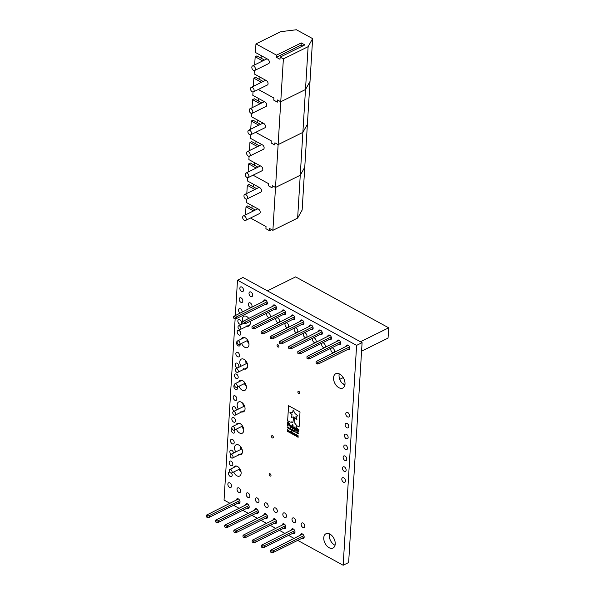 <?xml version="1.0" encoding="UTF-8"?>
<svg xmlns="http://www.w3.org/2000/svg" width="595" height="595" viewBox="0 0 595 595"><rect width="100%" height="100%" fill="white"/><g stroke="black" fill="none" stroke-linecap="round" stroke-linejoin="round"><path stroke-width="0.89" d="M237.093 341.894A2.008 1.272 -116.3 0 0 237.851 343.932A2.008 1.272 -116.3 0 0 239.421 344.483A2.008 1.272 -116.3 0 0 239.978 343.471A2.008 1.272 -116.3 0 0 239.212 341.441A2.008 1.272 -116.3 0 0 237.643 340.883A2.008 1.272 -116.3 0 0 237.093 341.894M238.007 326.893A2.008 1.272 -116.3 0 0 238.766 328.931A2.008 1.272 -116.3 0 0 240.343 329.489A2.008 1.272 -116.3 0 0 240.893 328.477A2.008 1.272 -116.3 0 0 240.135 326.439A2.008 1.272 -116.3 0 0 238.558 325.882A2.008 1.272 -116.3 0 0 238.007 326.893M248.576 318.213L248.018 317.909M234.467 384.749A2.008 1.272 -116.3 0 0 235.233 386.787A2.008 1.272 -116.3 0 0 236.803 387.338A2.008 1.272 -116.3 0 0 237.353 386.326A2.008 1.272 -116.3 0 0 236.594 384.296A2.008 1.272 -116.3 0 0 235.025 383.738A2.008 1.272 -116.3 0 0 234.467 384.749M235.389 369.748A2.008 1.272 -116.3 0 0 236.148 371.786A2.008 1.272 -116.3 0 0 237.717 372.344A2.008 1.272 -116.3 0 0 238.275 371.332A2.008 1.272 -116.3 0 0 237.509 369.294A2.008 1.272 -116.3 0 0 235.94 368.736A2.008 1.272 -116.3 0 0 235.389 369.748M246.129 362.891L246.91 363.322M245.988 361.083L245.4 360.763M231.849 427.604A2.008 1.272 -116.3 0 0 232.608 429.635A2.008 1.272 -116.3 0 0 234.177 430.192A2.008 1.272 -116.3 0 0 234.735 429.181A2.008 1.272 -116.3 0 0 233.969 427.143A2.008 1.272 -116.3 0 0 232.4 426.593A2.008 1.272 -116.3 0 0 231.849 427.604M232.764 412.603A2.008 1.272 -116.3 0 0 233.53 414.641A2.008 1.272 -116.3 0 0 235.099 415.191A2.008 1.272 -116.3 0 0 235.65 414.18A2.008 1.272 -116.3 0 0 234.891 412.149A2.008 1.272 -116.3 0 0 233.322 411.591A2.008 1.272 -116.3 0 0 232.764 412.603M243.511 405.745L244.292 406.169M243.362 403.938L242.775 403.611M229.224 470.459A2.008 1.272 -116.3 0 0 229.99 472.49A2.008 1.272 -116.3 0 0 231.559 473.047A2.008 1.272 -116.3 0 0 232.109 472.036A2.008 1.272 -116.3 0 0 231.351 469.998A2.008 1.272 -116.3 0 0 229.782 469.448A2.008 1.272 -116.3 0 0 229.224 470.459M230.146 455.458A2.008 1.272 -116.3 0 0 230.905 457.495A2.008 1.272 -116.3 0 0 232.474 458.046A2.008 1.272 -116.3 0 0 233.032 457.034A2.008 1.272 -116.3 0 0 232.266 455.004A2.008 1.272 -116.3 0 0 230.696 454.446A2.008 1.272 -116.3 0 0 230.146 455.458M240.886 448.6L241.674 449.024M240.744 446.793L240.157 446.466M255.434 69.191A2.514 1.592 -116.3 0 0 254.482 66.647A2.514 1.592 -116.3 0 0 252.518 65.956A2.514 1.592 -116.3 0 0 251.826 67.22A2.514 1.592 -116.3 0 0 252.778 69.764A2.514 1.592 -116.3 0 0 254.742 70.455A2.514 1.592 -116.3 0 0 255.434 69.191M254.742 70.455L268.68 63.576A2.514 1.592 -116.3 0 0 269.371 62.311A2.514 1.592 -116.3 0 0 267.698 59.18L255.434 52.472L255.962 43.896L276.519 55.149L301.263 42.929L304.871 44.908L280.126 57.127L283.376 58.898L280.751 101.752L305.495 89.533L310.01 81.485L302.141 210.05L297.634 218.097L272.889 230.317L269.647 228.539L269.513 230.682L265.906 228.711L266.039 226.569L250.45 218.038M254.125 90.619A2.514 1.592 -116.3 0 0 253.172 88.075A2.514 1.592 -116.3 0 0 251.209 87.383A2.514 1.592 -116.3 0 0 250.517 88.648A2.514 1.592 -116.3 0 0 251.469 91.191A2.514 1.592 -116.3 0 0 253.433 91.883A2.514 1.592 -116.3 0 0 254.125 90.619M253.433 91.883L267.371 85.003A2.514 1.592 -116.3 0 0 268.062 83.739A2.514 1.592 -116.3 0 0 266.389 80.608L254.125 73.899L254.333 70.567M280.126 57.127L280 59.269L276.392 57.291L276.519 55.149M261.257 55.655L261.101 58.184L256.914 55.893L255.173 56.756L262.752 60.906M255.173 56.756L254.675 64.892M259.948 77.082L259.792 79.611L255.605 77.32L253.864 78.183L261.443 82.326M253.864 78.183L253.366 86.32M258.312 89.473L273.901 98.004L273.767 100.146L273.901 98.004L258.312 89.473M283.376 58.898L308.113 46.685L305.495 89.533L280.751 101.752L277.508 99.975L277.374 102.124L273.767 100.146L277.374 102.124L277.508 99.975L280.751 101.752L278.133 144.607L302.87 132.388L307.384 124.34L302.87 132.388L300.252 175.242L304.766 167.195L300.252 175.242L297.634 218.097M308.113 46.685L312.628 38.63L296.399 29.75L280.699 31.684L255.962 43.896M312.628 38.63L310.01 81.485L305.495 89.533L302.87 132.388L278.133 144.607L272.889 230.317M259.792 79.611L263.183 81.47M261.101 58.184L264.492 60.043M276.392 57.291L301.13 45.071L301.263 42.929M301.13 45.071L302.743 45.956M252.816 112.046A2.514 1.592 -116.3 0 0 251.863 109.502A2.514 1.592 -116.3 0 0 249.9 108.811A2.514 1.592 -116.3 0 0 249.208 110.075A2.514 1.592 -116.3 0 0 250.16 112.619A2.514 1.592 -116.3 0 0 252.124 113.31A2.514 1.592 -116.3 0 0 252.816 112.046M252.124 113.31L266.062 106.431A2.514 1.592 -116.3 0 0 266.753 105.166A2.514 1.592 -116.3 0 0 265.08 102.035L252.816 95.326L253.016 91.994M251.499 133.473A2.514 1.592 -116.3 0 0 250.554 130.93A2.514 1.592 -116.3 0 0 248.584 130.238A2.514 1.592 -116.3 0 0 247.899 131.502A2.514 1.592 -116.3 0 0 248.844 134.046A2.514 1.592 -116.3 0 0 250.807 134.738A2.514 1.592 -116.3 0 0 251.499 133.473M250.807 134.738L264.753 127.858A2.514 1.592 -116.3 0 0 265.444 126.594A2.514 1.592 -116.3 0 0 263.771 123.463L251.507 116.754L251.707 113.422M258.632 98.51L258.483 101.038L254.296 98.748L252.555 99.61L260.134 103.753M252.555 99.61L252.057 107.747M257.323 119.937L257.166 122.466L252.987 120.175L251.239 121.038L258.818 125.181M251.239 121.038L250.748 129.174M255.694 132.328L271.275 140.859L271.149 143.001L271.275 140.859L255.694 132.328M274.756 144.972L271.149 143.001L274.756 144.972L274.883 142.83L278.133 144.607L274.883 142.83L274.756 144.972M257.166 122.466L260.565 124.325M258.483 101.038L261.874 102.898M247.572 197.756A2.514 1.592 -116.3 0 0 246.62 195.212A2.514 1.592 -116.3 0 0 244.657 194.52A2.514 1.592 -116.3 0 0 243.965 195.785A2.514 1.592 -116.3 0 0 244.917 198.328A2.514 1.592 -116.3 0 0 246.88 199.02A2.514 1.592 -116.3 0 0 247.572 197.756M246.88 199.02L260.818 192.14A2.514 1.592 -116.3 0 0 261.51 190.876A2.514 1.592 -116.3 0 0 259.837 187.745L247.572 181.029L247.78 177.697M246.263 219.183A2.514 1.592 -116.3 0 0 245.311 216.639A2.514 1.592 -116.3 0 0 243.348 215.948A2.514 1.592 -116.3 0 0 242.656 217.212A2.514 1.592 -116.3 0 0 243.608 219.756A2.514 1.592 -116.3 0 0 245.571 220.447A2.514 1.592 -116.3 0 0 246.263 219.183M245.571 220.447L259.509 213.568A2.514 1.592 -116.3 0 0 260.201 212.303A2.514 1.592 -116.3 0 0 258.528 209.172L246.263 202.456L246.464 199.124M268.524 185.856L268.657 183.714L253.068 175.183L268.657 183.714L268.524 185.856L272.131 187.827L272.265 185.685L275.507 187.462L300.252 175.242L275.507 187.462L272.265 185.685L272.131 187.827L268.524 185.856M253.396 184.219L253.239 186.748L249.052 184.457L247.312 185.32L254.891 189.463M247.312 185.32L246.813 193.449M252.079 205.647L251.93 208.176L247.743 205.885L246.003 206.748L253.582 210.89M246.003 206.748L245.504 214.877M251.93 208.176L255.322 210.028M253.239 186.748L256.631 188.608M271.64 229.633L269.513 230.682M250.19 154.901A2.514 1.592 -116.3 0 0 249.238 152.357A2.514 1.592 -116.3 0 0 247.275 151.666A2.514 1.592 -116.3 0 0 246.583 152.93A2.514 1.592 -116.3 0 0 247.535 155.474A2.514 1.592 -116.3 0 0 249.498 156.165A2.514 1.592 -116.3 0 0 250.19 154.901M249.498 156.165L263.436 149.286A2.514 1.592 -116.3 0 0 264.128 148.021A2.514 1.592 -116.3 0 0 262.454 144.89L250.197 138.181L250.398 134.849M248.881 176.328A2.514 1.592 -116.3 0 0 247.929 173.785A2.514 1.592 -116.3 0 0 245.966 173.093A2.514 1.592 -116.3 0 0 245.274 174.357A2.514 1.592 -116.3 0 0 246.226 176.901A2.514 1.592 -116.3 0 0 248.189 177.593A2.514 1.592 -116.3 0 0 248.881 176.328M248.189 177.593L262.127 170.713A2.514 1.592 -116.3 0 0 262.819 169.449A2.514 1.592 -116.3 0 0 261.146 166.317L248.881 159.609L249.089 156.269M256.014 141.365L255.857 143.893L251.678 141.603L249.93 142.465L257.509 146.608M249.93 142.465L249.431 150.602M254.705 162.792L254.548 165.321L250.361 163.03L248.621 163.893L256.2 168.035M248.621 163.893L248.122 172.022M254.548 165.321L257.94 167.18M255.857 143.893L259.249 145.753M238.469 498.967L206.42 515.173L207.863 515.962L209.269 515.642L239.748 500.588M206.42 515.173L206.316 516.884L207.759 517.672L209.165 517.353L240.023 502.12M207.863 515.962L207.759 517.672M209.269 515.642L209.165 517.353M247.632 503.987L215.583 520.186L217.026 520.975L218.432 520.655L248.911 505.601M215.583 520.186L215.479 521.897L216.922 522.685L218.328 522.373L249.186 507.133M217.026 520.975L216.922 522.685M218.432 520.655L218.328 522.373M256.787 509L224.746 525.199L226.189 525.987L227.595 525.668L258.074 510.614M224.746 525.199L224.642 526.91L226.085 527.698L227.491 527.386L258.342 512.146M226.189 525.987L226.085 527.698M227.595 525.668L227.491 527.386M265.95 514.013L233.909 530.212L235.352 531L236.758 530.681L267.237 515.627M233.909 530.212L233.805 531.923L235.248 532.718L236.654 532.399L267.505 517.159M235.352 531L235.248 532.718M236.758 530.681L236.654 532.399M275.113 519.026L243.072 535.225L244.515 536.013L245.921 535.693L276.4 520.64M243.072 535.225L242.968 536.935L244.411 537.731L245.817 537.411L276.668 522.172M244.515 536.013L244.411 537.731M245.921 535.693L245.817 537.411M284.276 524.039L252.235 540.238L253.678 541.026L255.084 540.706L285.563 525.66M252.235 540.238L252.131 541.956L253.574 542.744L254.98 542.424L285.831 527.185M253.678 541.026L253.574 542.744M255.084 540.706L254.98 542.424M293.439 529.052L261.398 545.251L262.841 546.039L264.247 545.719L294.726 530.673M261.398 545.251L261.287 546.969L262.73 547.757L264.135 547.437L294.994 532.198M262.841 546.039L262.73 547.757M264.247 545.719L264.135 547.437M302.602 534.065L270.554 550.263L271.997 551.052L273.403 550.739L303.881 535.686M270.554 550.263L270.45 551.981L271.893 552.77L273.298 552.45L304.157 537.211M271.997 551.052L271.893 552.77M273.403 550.739L273.298 552.45M241.518 322.892A2.551 1.614 63.7 0 1 240.811 324.178A2.551 1.614 63.7 0 1 238.818 323.472A2.551 1.614 63.7 0 1 237.851 320.891A2.551 1.614 63.7 0 1 238.55 319.604A2.551 1.614 63.7 0 1 240.551 320.311A2.551 1.614 63.7 0 1 241.518 322.892M243.511 290.241A2.551 1.614 63.7 0 1 242.812 291.528A2.551 1.614 63.7 0 1 240.811 290.821A2.551 1.614 63.7 0 1 239.845 288.233A2.551 1.614 63.7 0 1 240.551 286.946A2.551 1.614 63.7 0 1 242.544 287.653A2.551 1.614 63.7 0 1 243.511 290.241M252.674 295.254A2.551 1.614 63.7 0 1 251.968 296.541A2.551 1.614 63.7 0 1 249.974 295.834A2.551 1.614 63.7 0 1 249.008 293.246A2.551 1.614 63.7 0 1 249.714 291.959A2.551 1.614 63.7 0 1 251.707 292.666A2.551 1.614 63.7 0 1 252.674 295.254M263.853 515.047A2.551 1.614 63.7 0 1 264.552 513.82A2.551 1.614 63.7 0 1 266.545 514.519A2.551 1.614 63.7 0 1 267.512 517.107A2.551 1.614 63.7 0 1 266.805 518.394A2.551 1.614 63.7 0 1 265.407 518.2M263.674 301.219A2.551 1.614 63.7 0 1 264.373 299.984A2.551 1.614 63.7 0 1 266.367 300.691A2.551 1.614 63.7 0 1 267.334 303.272A2.551 1.614 63.7 0 1 266.627 304.558A2.551 1.614 63.7 0 1 265.229 304.365M291.156 316.257A2.551 1.614 63.7 0 1 291.855 315.023A2.551 1.614 63.7 0 1 293.856 315.729A2.551 1.614 63.7 0 1 294.822 318.318A2.551 1.614 63.7 0 1 294.116 319.597A2.551 1.614 63.7 0 1 292.71 319.403M281.993 311.245A2.551 1.614 63.7 0 1 282.692 310.01A2.551 1.614 63.7 0 1 284.693 310.716A2.551 1.614 63.7 0 1 285.659 313.305A2.551 1.614 63.7 0 1 284.953 314.584A2.551 1.614 63.7 0 1 283.547 314.391M273.008 520.06A2.551 1.614 63.7 0 1 273.707 518.833A2.551 1.614 63.7 0 1 275.708 519.532A2.551 1.614 63.7 0 1 276.675 522.12A2.551 1.614 63.7 0 1 275.968 523.407A2.551 1.614 63.7 0 1 274.563 523.213M236.855 399.089A2.551 1.614 63.7 0 1 236.148 400.376A2.551 1.614 63.7 0 1 234.155 399.669A2.551 1.614 63.7 0 1 233.188 397.081A2.551 1.614 63.7 0 1 233.895 395.801A2.551 1.614 63.7 0 1 235.888 396.501A2.551 1.614 63.7 0 1 236.855 399.089M237.799 367.822A2.551 1.614 63.7 0 1 235.189 364.43A2.551 1.614 63.7 0 1 235.888 363.143A2.551 1.614 63.7 0 1 237.888 363.85A2.551 1.614 63.7 0 1 238.855 366.431A2.551 1.614 63.7 0 1 238.446 367.502M238.186 377.319A2.551 1.614 63.7 0 1 237.487 378.606A2.551 1.614 63.7 0 1 235.486 377.899A2.551 1.614 63.7 0 1 234.519 375.311A2.551 1.614 63.7 0 1 235.226 374.032A2.551 1.614 63.7 0 1 237.219 374.731A2.551 1.614 63.7 0 1 238.186 377.319M234.222 411.145A2.551 1.614 63.7 0 1 232.526 407.969A2.551 1.614 63.7 0 1 233.225 406.683A2.551 1.614 63.7 0 1 235.218 407.389A2.551 1.614 63.7 0 1 236.185 409.97A2.551 1.614 63.7 0 1 236.163 410.186M239.882 312.963A2.551 1.614 63.7 0 1 238.513 310.002A2.551 1.614 63.7 0 1 239.22 308.716A2.551 1.614 63.7 0 1 241.146 309.355A2.551 1.614 63.7 0 1 242.187 311.832M240.164 344.118A2.551 1.614 63.7 0 1 240.187 344.661A2.551 1.614 63.7 0 1 239.48 345.948A2.551 1.614 63.7 0 1 237.487 345.241A2.551 1.614 63.7 0 1 236.52 342.661A2.551 1.614 63.7 0 1 237.204 341.381M240.849 333.78A2.551 1.614 63.7 0 1 240.149 335.067A2.551 1.614 63.7 0 1 238.149 334.36A2.551 1.614 63.7 0 1 237.182 331.772A2.551 1.614 63.7 0 1 237.888 330.485A2.551 1.614 63.7 0 1 239.882 331.192A2.551 1.614 63.7 0 1 240.849 333.78M237.368 387.062A2.551 1.614 63.7 0 1 237.517 388.2A2.551 1.614 63.7 0 1 236.817 389.487A2.551 1.614 63.7 0 1 234.824 388.78A2.551 1.614 63.7 0 1 233.857 386.2A2.551 1.614 63.7 0 1 234.467 384.965M236.364 500.008A2.551 1.614 63.7 0 1 237.063 498.774A2.551 1.614 63.7 0 1 239.056 499.48A2.551 1.614 63.7 0 1 240.023 502.068A2.551 1.614 63.7 0 1 239.324 503.348A2.551 1.614 63.7 0 1 237.918 503.154M233.552 467.581A5.489 3.473 63.7 0 1 234.75 466.227A5.489 3.473 63.7 0 1 239.041 467.744A5.489 3.473 63.7 0 1 241.124 473.3A5.489 3.473 63.7 0 1 239.614 476.067A5.489 3.473 63.7 0 1 233.753 471.961M241.072 472.118A5.489 3.473 63.7 0 1 239.235 469.254M235.754 451.947A5.489 3.473 63.7 0 1 234.549 447.566A5.489 3.473 63.7 0 1 236.066 444.8A5.489 3.473 63.7 0 1 240.35 446.317A5.489 3.473 63.7 0 1 242.433 451.873A5.489 3.473 63.7 0 1 240.923 454.639A5.489 3.473 63.7 0 1 238.283 454.439M241.243 449.24A5.489 3.473 63.7 0 1 240.083 446.034M250.889 307.533A2.551 1.614 63.7 0 1 248.346 304.134A2.551 1.614 63.7 0 1 249.045 302.848A2.551 1.614 63.7 0 1 251.038 303.554A2.551 1.614 63.7 0 1 252.005 306.135A2.551 1.614 63.7 0 1 251.64 307.154M231.514 473.07A2.551 1.614 63.7 0 1 232.191 475.286A2.551 1.614 63.7 0 1 231.492 476.565A2.551 1.614 63.7 0 1 229.499 475.866A2.551 1.614 63.7 0 1 228.532 473.278A2.551 1.614 63.7 0 1 229.231 471.991A2.551 1.614 63.7 0 1 229.573 471.895M234.192 442.628A2.551 1.614 63.7 0 1 233.485 443.915A2.551 1.614 63.7 0 1 231.492 443.208A2.551 1.614 63.7 0 1 230.525 440.62A2.551 1.614 63.7 0 1 231.232 439.341A2.551 1.614 63.7 0 1 233.225 440.04A2.551 1.614 63.7 0 1 234.192 442.628M231.016 454.29A2.551 1.614 63.7 0 1 229.863 451.508A2.551 1.614 63.7 0 1 230.562 450.222A2.551 1.614 63.7 0 1 232.392 450.757A2.551 1.614 63.7 0 1 233.515 453.055M299.724 392.99A1.279 0.811 63.7 0 1 299.367 393.637A1.279 0.811 63.7 0 1 298.37 393.28A1.279 0.811 63.7 0 1 297.887 391.986A1.279 0.811 63.7 0 1 298.236 391.346A1.279 0.811 63.7 0 1 299.24 391.696A1.279 0.811 63.7 0 1 299.724 392.99M240.692 491.18A2.551 1.614 63.7 0 1 239.986 492.467A2.551 1.614 63.7 0 1 237.993 491.76A2.551 1.614 63.7 0 1 237.026 489.179A2.551 1.614 63.7 0 1 237.725 487.893A2.551 1.614 63.7 0 1 239.726 488.599A2.551 1.614 63.7 0 1 240.692 491.18M336.971 341.322A2.551 1.614 63.7 0 1 337.67 340.095A2.551 1.614 63.7 0 1 339.663 340.794A2.551 1.614 63.7 0 1 340.63 343.382A2.551 1.614 63.7 0 1 339.924 344.669A2.551 1.614 63.7 0 1 338.525 344.475M300.497 535.106A2.551 1.614 63.7 0 1 301.196 533.871A2.551 1.614 63.7 0 1 303.19 534.578A2.551 1.614 63.7 0 1 304.157 537.159A2.551 1.614 63.7 0 1 303.457 538.445A2.551 1.614 63.7 0 1 302.052 538.252M272.837 306.232A2.551 1.614 63.7 0 1 273.536 304.997A2.551 1.614 63.7 0 1 275.53 305.704A2.551 1.614 63.7 0 1 276.497 308.284A2.551 1.614 63.7 0 1 275.79 309.571A2.551 1.614 63.7 0 1 274.392 309.378M327.808 336.309A2.551 1.614 63.7 0 1 328.507 335.082A2.551 1.614 63.7 0 1 330.5 335.781A2.551 1.614 63.7 0 1 331.467 338.369A2.551 1.614 63.7 0 1 330.768 339.656A2.551 1.614 63.7 0 1 329.362 339.462M254.69 510.034A2.551 1.614 63.7 0 1 255.389 508.799A2.551 1.614 63.7 0 1 257.382 509.506A2.551 1.614 63.7 0 1 258.349 512.094A2.551 1.614 63.7 0 1 257.642 513.381A2.551 1.614 63.7 0 1 256.244 513.18M245.527 505.021A2.551 1.614 63.7 0 1 246.226 503.787A2.551 1.614 63.7 0 1 248.219 504.493A2.551 1.614 63.7 0 1 249.186 507.081A2.551 1.614 63.7 0 1 248.487 508.368A2.551 1.614 63.7 0 1 247.081 508.167M291.334 530.093A2.551 1.614 63.7 0 1 292.033 528.858A2.551 1.614 63.7 0 1 294.027 529.565A2.551 1.614 63.7 0 1 294.994 532.146A2.551 1.614 63.7 0 1 294.294 533.432A2.551 1.614 63.7 0 1 292.889 533.239M249.855 496.193A2.551 1.614 63.7 0 1 249.149 497.48A2.551 1.614 63.7 0 1 247.156 496.773A2.551 1.614 63.7 0 1 246.189 494.192A2.551 1.614 63.7 0 1 246.888 492.905A2.551 1.614 63.7 0 1 248.888 493.612A2.551 1.614 63.7 0 1 249.855 496.193M259.011 501.206A2.551 1.614 63.7 0 1 258.312 502.492A2.551 1.614 63.7 0 1 256.319 501.786A2.551 1.614 63.7 0 1 255.352 499.205A2.551 1.614 63.7 0 1 256.051 497.918A2.551 1.614 63.7 0 1 258.044 498.625A2.551 1.614 63.7 0 1 259.011 501.206M236.17 424.726A5.489 3.473 63.7 0 1 237.375 423.372A5.489 3.473 63.7 0 1 241.667 424.889A5.489 3.473 63.7 0 1 243.742 430.453A5.489 3.473 63.7 0 1 242.232 433.212A5.489 3.473 63.7 0 1 236.371 429.114M243.697 429.27A5.489 3.473 63.7 0 1 241.86 426.399M238.379 409.092A5.489 3.473 63.7 0 1 237.174 404.712A5.489 3.473 63.7 0 1 238.684 401.945A5.489 3.473 63.7 0 1 242.976 403.462A5.489 3.473 63.7 0 1 245.051 409.025A5.489 3.473 63.7 0 1 243.541 411.785A5.489 3.473 63.7 0 1 240.908 411.591M243.868 406.385A5.489 3.473 63.7 0 1 242.708 403.179M241.414 339.024A5.489 3.473 63.7 0 1 242.619 337.67A5.489 3.473 63.7 0 1 246.903 339.18A5.489 3.473 63.7 0 1 248.985 344.743A5.489 3.473 63.7 0 1 247.475 347.502A5.489 3.473 63.7 0 1 241.615 343.404M248.941 343.56A5.489 3.473 63.7 0 1 247.104 340.69M250.108 321.367A5.489 3.473 63.7 0 1 250.294 323.316A5.489 3.473 63.7 0 1 248.784 326.075A5.489 3.473 63.7 0 1 246.144 325.882M242.864 321.821A5.489 3.473 63.7 0 1 242.418 319.002A5.489 3.473 63.7 0 1 243.928 316.243A5.489 3.473 63.7 0 1 248.591 318.206M248.137 318.429A5.489 3.473 63.7 0 1 247.951 317.477M295.663 521.265A2.551 1.614 63.7 0 1 294.956 522.544A2.551 1.614 63.7 0 1 292.963 521.845A2.551 1.614 63.7 0 1 291.996 519.256A2.551 1.614 63.7 0 1 292.703 517.97A2.551 1.614 63.7 0 1 294.696 518.676A2.551 1.614 63.7 0 1 295.663 521.265M286.5 516.252A2.551 1.614 63.7 0 1 285.801 517.531A2.551 1.614 63.7 0 1 283.8 516.832A2.551 1.614 63.7 0 1 282.833 514.244A2.551 1.614 63.7 0 1 283.54 512.957A2.551 1.614 63.7 0 1 285.533 513.663A2.551 1.614 63.7 0 1 286.5 516.252M296.697 332.598A2.551 1.614 63.7 0 1 294.153 329.199A2.551 1.614 63.7 0 1 294.86 327.912A2.551 1.614 63.7 0 1 296.853 328.618A2.551 1.614 63.7 0 1 297.82 331.207A2.551 1.614 63.7 0 1 297.455 332.226M305.86 337.61A2.551 1.614 63.7 0 1 303.316 334.212A2.551 1.614 63.7 0 1 304.015 332.925A2.551 1.614 63.7 0 1 306.016 333.631A2.551 1.614 63.7 0 1 306.983 336.22A2.551 1.614 63.7 0 1 306.618 337.239M238.796 381.878A5.489 3.473 63.7 0 1 239.993 380.525A5.489 3.473 63.7 0 1 244.285 382.035A5.489 3.473 63.7 0 1 246.36 387.598A5.489 3.473 63.7 0 1 244.85 390.357A5.489 3.473 63.7 0 1 238.989 386.259M246.315 386.415A5.489 3.473 63.7 0 1 244.478 383.544M240.997 366.237A5.489 3.473 63.7 0 1 239.792 361.857A5.489 3.473 63.7 0 1 241.302 359.097A5.489 3.473 63.7 0 1 245.594 360.607A5.489 3.473 63.7 0 1 247.676 366.17A5.489 3.473 63.7 0 1 246.166 368.93A5.489 3.473 63.7 0 1 243.526 368.736M246.486 363.53A5.489 3.473 63.7 0 1 245.326 360.332M324.186 347.636A2.551 1.614 63.7 0 1 321.642 344.237A2.551 1.614 63.7 0 1 322.341 342.958A2.551 1.614 63.7 0 1 324.334 343.657A2.551 1.614 63.7 0 1 325.301 346.245A2.551 1.614 63.7 0 1 324.937 347.264M315.023 342.623A2.551 1.614 63.7 0 1 312.479 339.224A2.551 1.614 63.7 0 1 313.178 337.945A2.551 1.614 63.7 0 1 315.179 338.644A2.551 1.614 63.7 0 1 316.146 341.233A2.551 1.614 63.7 0 1 315.781 342.251M287.534 327.585A2.551 1.614 63.7 0 1 284.99 324.186A2.551 1.614 63.7 0 1 285.697 322.899A2.551 1.614 63.7 0 1 287.69 323.606A2.551 1.614 63.7 0 1 288.657 326.194A2.551 1.614 63.7 0 1 288.292 327.213M333.349 352.649A2.551 1.614 63.7 0 1 330.798 349.25A2.551 1.614 63.7 0 1 331.504 347.971A2.551 1.614 63.7 0 1 333.498 348.677A2.551 1.614 63.7 0 1 334.464 351.258A2.551 1.614 63.7 0 1 334.1 352.277M278.378 322.572A2.551 1.614 63.7 0 1 275.827 319.173A2.551 1.614 63.7 0 1 276.534 317.886A2.551 1.614 63.7 0 1 278.527 318.593A2.551 1.614 63.7 0 1 279.494 321.181A2.551 1.614 63.7 0 1 279.129 322.2M269.215 317.559A2.551 1.614 63.7 0 1 266.664 314.16A2.551 1.614 63.7 0 1 267.371 312.873A2.551 1.614 63.7 0 1 269.364 313.58A2.551 1.614 63.7 0 1 270.331 316.168A2.551 1.614 63.7 0 1 269.966 317.187M349.458 415.712A2.551 1.614 63.7 0 1 348.759 416.998A2.551 1.614 63.7 0 1 346.766 416.292A2.551 1.614 63.7 0 1 345.799 413.704A2.551 1.614 63.7 0 1 346.498 412.424A2.551 1.614 63.7 0 1 348.492 413.123A2.551 1.614 63.7 0 1 349.458 415.712M345.464 481.02A2.551 1.614 63.7 0 1 344.765 482.307A2.551 1.614 63.7 0 1 342.772 481.6A2.551 1.614 63.7 0 1 341.805 479.012A2.551 1.614 63.7 0 1 342.504 477.733A2.551 1.614 63.7 0 1 344.498 478.432A2.551 1.614 63.7 0 1 345.464 481.02M348.127 437.481A2.551 1.614 63.7 0 1 347.428 438.768A2.551 1.614 63.7 0 1 345.435 438.061A2.551 1.614 63.7 0 1 344.468 435.473A2.551 1.614 63.7 0 1 345.167 434.194A2.551 1.614 63.7 0 1 347.16 434.893A2.551 1.614 63.7 0 1 348.127 437.481M348.796 426.593A2.551 1.614 63.7 0 1 348.09 427.879A2.551 1.614 63.7 0 1 346.097 427.173A2.551 1.614 63.7 0 1 345.13 424.592A2.551 1.614 63.7 0 1 345.836 423.305A2.551 1.614 63.7 0 1 347.83 424.012A2.551 1.614 63.7 0 1 348.796 426.593M235.523 420.858A2.551 1.614 63.7 0 1 234.817 422.145A2.551 1.614 63.7 0 1 232.824 421.438A2.551 1.614 63.7 0 1 231.857 418.85A2.551 1.614 63.7 0 1 232.563 417.571A2.551 1.614 63.7 0 1 234.556 418.27A2.551 1.614 63.7 0 1 235.523 420.858M239.517 355.55A2.551 1.614 63.7 0 1 238.818 356.836A2.551 1.614 63.7 0 1 236.817 356.13A2.551 1.614 63.7 0 1 235.851 353.542A2.551 1.614 63.7 0 1 236.557 352.255A2.551 1.614 63.7 0 1 238.55 352.961A2.551 1.614 63.7 0 1 239.517 355.55M346.134 470.132A2.551 1.614 63.7 0 1 345.427 471.419A2.551 1.614 63.7 0 1 343.434 470.712A2.551 1.614 63.7 0 1 342.467 468.131A2.551 1.614 63.7 0 1 343.174 466.844A2.551 1.614 63.7 0 1 345.167 467.551A2.551 1.614 63.7 0 1 346.134 470.132M304.826 526.278A2.551 1.614 63.7 0 1 304.119 527.564A2.551 1.614 63.7 0 1 302.126 526.858A2.551 1.614 63.7 0 1 301.159 524.269A2.551 1.614 63.7 0 1 301.866 522.983A2.551 1.614 63.7 0 1 303.859 523.689A2.551 1.614 63.7 0 1 304.826 526.278M278.899 346.446A1.279 0.811 63.7 0 1 278.542 347.086A1.279 0.811 63.7 0 1 277.545 346.736A1.279 0.811 63.7 0 1 277.062 345.442A1.279 0.811 63.7 0 1 277.411 344.803A1.279 0.811 63.7 0 1 278.415 345.152A1.279 0.811 63.7 0 1 278.899 346.446M231.529 486.167A2.551 1.614 63.7 0 1 230.823 487.454A2.551 1.614 63.7 0 1 228.83 486.747A2.551 1.614 63.7 0 1 227.863 484.159A2.551 1.614 63.7 0 1 228.569 482.88A2.551 1.614 63.7 0 1 230.562 483.586A2.551 1.614 63.7 0 1 231.529 486.167M277.337 511.239A2.551 1.614 63.7 0 1 276.638 512.518A2.551 1.614 63.7 0 1 274.637 511.812A2.551 1.614 63.7 0 1 273.67 509.231A2.551 1.614 63.7 0 1 274.377 507.944A2.551 1.614 63.7 0 1 276.37 508.651A2.551 1.614 63.7 0 1 277.337 511.239M268.174 506.219A2.551 1.614 63.7 0 1 267.475 507.505A2.551 1.614 63.7 0 1 265.482 506.799A2.551 1.614 63.7 0 1 264.515 504.218A2.551 1.614 63.7 0 1 265.214 502.931A2.551 1.614 63.7 0 1 267.207 503.638A2.551 1.614 63.7 0 1 268.174 506.219M346.796 459.251A2.551 1.614 63.7 0 1 346.097 460.537A2.551 1.614 63.7 0 1 344.103 459.831A2.551 1.614 63.7 0 1 343.137 457.243A2.551 1.614 63.7 0 1 343.836 455.963A2.551 1.614 63.7 0 1 345.829 456.663A2.551 1.614 63.7 0 1 346.796 459.251M347.465 448.362A2.551 1.614 63.7 0 1 346.759 449.649A2.551 1.614 63.7 0 1 344.765 448.942A2.551 1.614 63.7 0 1 343.798 446.362A2.551 1.614 63.7 0 1 344.505 445.075A2.551 1.614 63.7 0 1 346.498 445.781A2.551 1.614 63.7 0 1 347.465 448.362M273.336 437.332A1.279 0.811 63.7 0 1 272.986 437.98A1.279 0.811 63.7 0 1 271.989 437.623A1.279 0.811 63.7 0 1 271.506 436.328A1.279 0.811 63.7 0 1 271.856 435.689A1.279 0.811 63.7 0 1 272.852 436.038A1.279 0.811 63.7 0 1 273.336 437.332M300.319 321.27A2.551 1.614 63.7 0 1 301.018 320.036A2.551 1.614 63.7 0 1 303.011 320.742A2.551 1.614 63.7 0 1 303.978 323.33A2.551 1.614 63.7 0 1 303.279 324.61A2.551 1.614 63.7 0 1 301.873 324.416M346.126 346.342A2.551 1.614 63.7 0 1 346.826 345.107A2.551 1.614 63.7 0 1 348.826 345.814A2.551 1.614 63.7 0 1 349.793 348.395A2.551 1.614 63.7 0 1 349.087 349.682A2.551 1.614 63.7 0 1 347.688 349.488M309.482 326.283A2.551 1.614 63.7 0 1 310.181 325.049A2.551 1.614 63.7 0 1 312.174 325.755A2.551 1.614 63.7 0 1 313.141 328.343A2.551 1.614 63.7 0 1 312.442 329.63A2.551 1.614 63.7 0 1 311.036 329.429M232.861 464.397A2.551 1.614 63.7 0 1 232.154 465.684A2.551 1.614 63.7 0 1 230.161 464.978A2.551 1.614 63.7 0 1 229.194 462.389A2.551 1.614 63.7 0 1 229.901 461.11A2.551 1.614 63.7 0 1 231.894 461.809A2.551 1.614 63.7 0 1 232.861 464.397M282.171 525.08A2.551 1.614 63.7 0 1 282.87 523.845A2.551 1.614 63.7 0 1 284.871 524.552A2.551 1.614 63.7 0 1 285.838 527.133A2.551 1.614 63.7 0 1 285.131 528.42A2.551 1.614 63.7 0 1 283.726 528.226M271.008 475.435A1.279 0.811 63.7 0 1 270.658 476.074A1.279 0.811 63.7 0 1 269.654 475.725A1.279 0.811 63.7 0 1 269.171 474.431A1.279 0.811 63.7 0 1 269.528 473.784A1.279 0.811 63.7 0 1 270.524 474.141A1.279 0.811 63.7 0 1 271.008 475.435M242.849 301.122A2.551 1.614 63.7 0 1 242.143 302.409A2.551 1.614 63.7 0 1 240.149 301.702A2.551 1.614 63.7 0 1 239.183 299.121A2.551 1.614 63.7 0 1 239.882 297.835A2.551 1.614 63.7 0 1 241.882 298.541A2.551 1.614 63.7 0 1 242.849 301.122M318.645 331.296A2.551 1.614 63.7 0 1 319.344 330.069A2.551 1.614 63.7 0 1 321.337 330.768A2.551 1.614 63.7 0 1 322.304 333.356A2.551 1.614 63.7 0 1 321.605 334.643A2.551 1.614 63.7 0 1 320.199 334.45M234.482 430.044A2.551 1.614 63.7 0 1 234.854 431.747A2.551 1.614 63.7 0 1 234.155 433.026A2.551 1.614 63.7 0 1 232.162 432.32A2.551 1.614 63.7 0 1 231.195 429.739A2.551 1.614 63.7 0 1 231.894 428.452A2.551 1.614 63.7 0 1 231.946 428.43M345.011 384.028A7.973 5.05 63.7 0 1 342.809 388.044A7.973 5.05 63.7 0 1 336.577 385.835A7.973 5.05 63.7 0 1 333.557 377.758A7.973 5.05 63.7 0 1 335.751 373.742A7.973 5.05 63.7 0 1 341.984 375.951A7.973 5.05 63.7 0 1 345.011 384.028M344.832 385.225A7.973 5.05 63.7 0 1 339.046 375.051A7.973 5.05 63.7 0 1 339.217 373.853M335.223 544.031A7.973 5.05 63.7 0 1 333.029 548.047A7.973 5.05 63.7 0 1 326.789 545.846A7.973 5.05 63.7 0 1 323.769 537.768A7.973 5.05 63.7 0 1 325.963 533.752A7.973 5.05 63.7 0 1 332.203 535.954A7.973 5.05 63.7 0 1 335.223 544.031M335.045 545.236A7.973 5.05 63.7 0 1 329.258 535.054A7.973 5.05 63.7 0 1 329.429 533.856M235.36 315.201L237.502 280.2L242.983 277.486L362.095 342.668L348.64 562.543L343.159 565.25L297.723 540.386M295.023 431.144L295.098 432.089L294.503 431.449L294.666 430.944L294.986 431.806L295.023 431.144M294.19 430.334L294.242 431.613M293.268 430.631L293.632 430.349L293.945 431.003L293.58 431.286L293.268 430.631L293.632 430.349L293.268 430.631L293.58 431.286L293.945 431.003M291.416 429.255L291.914 429.88L291.349 430.378L291.416 429.255M290.345 431.286L289.639 431.784L290.672 433.093L289.862 431.911L290.762 431.658L290.338 431.286L289.631 431.784L290.68 433.093M290.338 431.286L289.639 431.784M290.732 431.955L290.323 431.524L289.869 431.911M292.078 432.907L292.056 431.784L291.119 431.286L291.862 431.881L291.431 432.535L291.937 433.227L290.955 433.279L291.989 433.777L292.078 432.907M291.483 433.71L291.989 433.777L290.977 432.974M291.453 432.297L291.944 433.22L291.49 433.457M291.126 431.286L291.87 431.873L291.528 432.334M291.825 432.595L292.212 432.297L291.825 432.595M293.573 434.298L292.785 433.101L293.595 433.197L292.71 432.744L293.342 434.209L292.487 434.09L293.58 434.291M292.517 433.792L292.963 434.491M292.554 433.011L293.008 434.276M292.792 433.101L293.573 433.472M295.157 435.034L294.756 433.19L293.766 434.276L294.845 435.488L294.882 434.886M296.756 435.912L296.578 434.186L295.365 435.153L296.444 436.366L296.481 435.756M298.14 437.295L298.073 435.652L297.195 435.116L297.969 436.09L297.009 436.195L298.14 437.295L297.411 436.953L297.292 435.845M294.733 417.467L294.845 423.231L296.846 425.737L299.099 426.972L300.014 411.971L288.56 405.708L287.645 420.702L290.204 422.1L292.933 422.272L293.677 416.946L291.334 417.296L292.093 414.76L289.914 412.662L292.636 412.737L293.127 409.94L295.113 413.614L297.976 415.875L295.916 416.299L296.898 419.535L294.726 417.474L294.837 423.231L296.846 425.737M291.55 421.914L292.941 422.264M289.475 423.32L287.571 421.914L287.333 425.752L288.01 426.117L288.092 424.852L289.371 425.157L289.475 423.32M296.012 426.533L295.782 430.371L296.444 430.735L296.682 426.898L296.012 426.533L295.782 430.371L296.444 430.728M296.92 429.828L297.812 431.487L298.541 431.613L297.812 431.487L298.861 430.877L298.943 429.508L298.274 429.144L297.857 430.802L297.664 428.809L297.009 428.445L296.92 429.828L297.82 431.479M298.281 429.144L297.864 430.802M290.092 424.994L289.691 425.745L290.71 427.597L291.476 427.679L291.885 426.942L290.866 425.09L290.092 425.001L289.683 425.752L290.717 427.589L291.483 427.679M292.405 424.562L292.175 428.4L292.844 428.764L293.082 424.927L292.405 424.562L292.175 428.4L292.844 428.757M293.714 426.979L293.313 427.731L294.324 429.575L295.098 429.657L295.507 428.921L294.488 427.069L293.707 426.987L293.305 427.731L294.332 429.568L295.098 429.657M296.384 432.565L295.894 432.424L296.198 431.754L296.384 432.565M295.819 432.022L296.198 431.754L295.894 432.424L296.392 432.729M296.422 432.111L295.946 432.089M293.96 538.334L288.56 535.374M284.797 533.321L279.397 530.361M275.641 528.301L270.234 525.348M266.478 523.288L261.079 520.335M257.315 518.275L251.916 515.322M248.152 513.262L242.753 510.309M238.989 508.249L233.59 505.296M229.826 503.236L224.047 500.075L235.137 318.868M237.502 280.2L356.606 345.375L343.159 565.25M289.23 432.416L288.895 430.497L287.333 429.702L287.236 431.323L287.928 430.23L288.352 431.933L288.411 430.706L288.813 430.706L288.999 432.29M296.518 432.416L296.89 432.126L296.838 433.063M298.266 432.885L298.452 433.926L298.229 432.996L297.976 433.666L297.745 432.736L297.374 433.331L297.426 432.453L298.266 432.885M289.23 428.675L289.527 428.132L289.282 428.906L289.021 428.065L288.672 428.579L288.538 427.589L289.23 428.675L289.401 428.065M288.129 428.073L288.419 427.53L288.173 428.303L287.913 427.455L287.683 428.036L287.43 426.987L287.653 427.812L287.98 427.284L288.129 428.073L288.3 427.463M290.338 429.278L290.635 428.735L290.39 429.516L289.639 428.192L289.862 429.017L290.092 428.437L290.345 429.278L290.509 428.668M292.063 429.977L292.428 429.687L292.383 430.624M292.985 429.672L293.038 430.959M362.095 342.668L356.606 345.375M288.419 430.698L289.044 430.959L289.006 432.29M287.549 430.215L288.166 430.475L288.352 431.925M287.34 429.702L287.467 431.449M296.838 432.937L296.645 432.483M298.452 433.919L298.013 432.996M297.857 433.591L297.537 432.736M297.5 433.398L297.433 432.461M294.376 428.913L294.778 428.088L294.086 427.701L294.376 428.913L294.77 428.095L294.079 427.708M290.754 426.935L291.163 426.109L290.472 425.722L290.754 426.935L291.156 426.117L290.464 425.73M297.017 428.452L296.927 429.828M288.099 424.852L289.311 425.18M287.578 421.914L287.333 425.752L288.01 426.109M288.471 424.324L289.058 424.056L288.211 423.008L288.136 424.138L289.058 424.049L288.203 423.015M296.905 419.535L295.923 416.292M297.983 415.875L295.113 413.614L293.127 409.94M289.921 412.655L292.643 412.729M290.211 422.1L287.645 420.702L288.568 405.708M296.853 425.737L299.099 426.965M289.282 428.898L289.021 428.065M288.791 428.631L288.545 427.597M288.768 428.415L288.992 427.835M288.181 428.296L287.913 427.455M287.69 428.028L287.437 426.987M287.66 427.805L287.883 427.232M297.976 436.09L297.626 435.533M297.195 435.116L297.634 435.525M297.485 436.113L297.931 436.775L297.485 436.113M297.939 436.775L297.954 436.313L297.24 436.306M296.355 434.067L295.373 435.146L296.444 436.358M296.273 435.384L296.332 434.41L295.559 434.997L296.265 435.384L296.325 434.417M294.756 433.19L293.766 434.276L294.845 435.481M294.674 434.506L294.733 433.532L293.96 434.127L294.666 434.506L294.726 433.539M291.959 432.178L291.535 432.334L291.959 432.178M290.39 429.508L290.122 428.668M289.787 429.173L289.646 428.199M289.869 429.017L290.092 428.445M291.349 430.371L291.305 429.107M291.632 429.382L291.55 430.029L291.409 429.374M291.55 430.029L291.624 429.389M292.383 430.497L292.19 430.044M293.588 431.152L293.395 430.706M295.098 432.082L294.726 431.918M294.733 431.911L294.503 431.449M294.51 431.442L294.547 430.877M295.031 431.144L294.986 431.806M265.772 300.178L233.731 316.376L235.174 317.172L236.579 316.852L267.058 301.799M233.731 316.376L233.627 318.094L235.07 318.883L236.475 318.563L267.326 303.324M235.174 317.172L235.07 318.883M236.579 316.852L236.475 318.563M361.574 351.176L388.052 338.101L388.684 327.815L360.444 341.761M388.684 327.815L295.618 276.891L267.378 290.836M274.935 305.19L242.894 321.389L244.337 322.185L245.742 321.865L276.221 306.812M242.894 321.389L242.79 323.107L244.233 323.896L245.638 323.576L276.489 308.336M244.337 322.185L244.233 323.896M245.742 321.865L245.638 323.576M284.098 310.203L252.057 326.41L253.5 327.198L254.905 326.878L285.384 311.825M252.057 326.41L251.953 328.12L253.396 328.909L254.801 328.589L285.652 313.357M253.5 327.198L253.396 328.909M254.905 326.878L254.801 328.589M293.261 315.216L261.22 331.422L262.663 332.211L264.068 331.891L294.547 316.838M261.22 331.422L261.116 333.133L262.559 333.921L263.964 333.602L294.815 318.37M262.663 332.211L262.559 333.921M264.068 331.891L263.964 333.602M302.424 320.229L270.383 336.435L271.818 337.224L273.231 336.904L303.71 321.85M270.383 336.435L270.271 338.146L271.714 338.934L273.12 338.614L303.978 323.382M271.818 337.224L271.714 338.934M273.231 336.904L273.12 338.614M311.587 325.249L279.538 341.448L280.981 342.237L282.387 341.917L312.866 326.863M279.538 341.448L279.434 343.159L280.877 343.947L282.283 343.635L313.141 328.395M280.981 342.237L280.877 343.947M282.387 341.917L282.283 343.635M320.75 330.262L288.701 346.461L290.144 347.249L291.55 346.93L322.029 331.876M288.701 346.461L288.597 348.172L290.04 348.968L291.446 348.648L322.304 333.408M290.144 347.249L290.04 348.968M291.55 346.93L291.446 348.648M329.913 335.275L297.864 351.474L299.307 352.262L300.713 351.942L331.192 336.889M297.864 351.474L297.76 353.185L299.203 353.98L300.609 353.661L331.467 338.421M299.307 352.262L299.203 353.98M300.713 351.942L300.609 353.661M339.068 340.288L307.027 356.487L308.47 357.275L309.876 356.955L340.355 341.909M307.027 356.487L306.923 358.205L308.366 358.993L309.772 358.673L340.623 343.434M308.47 357.275L308.366 358.993M309.876 356.955L309.772 358.673M348.231 345.301L316.19 361.5L317.633 362.288L319.039 361.968L349.518 346.922M316.19 361.5L316.086 363.218L317.529 364.006L318.935 363.686L349.786 348.447M317.633 362.288L317.529 364.006M319.039 361.968L318.935 363.686M344.929 384.742A17.077 10.814 -116.3 0 0 342.787 383.849M239.421 344.483L247.78 340.355M240.343 329.489L249.989 324.721M238.558 325.882L243.452 323.472M237.643 340.883L244.419 337.536M236.803 387.338L245.155 383.21M237.717 372.344L247.364 367.576M235.94 368.736L247.163 363.195M235.025 383.738L241.801 380.391M234.177 430.192L242.537 426.065M235.099 415.191L244.746 410.431M233.322 411.591L244.545 406.05M232.4 426.593L239.183 423.246M231.559 473.047L239.919 468.92M232.474 458.046L242.12 453.286M230.696 454.446L241.92 448.905M229.782 469.448L236.557 466.101M252.518 65.956L267.006 58.801M251.209 87.383L265.697 80.228M249.9 108.811L264.388 101.656M248.584 130.238L263.072 123.083M244.657 194.52L259.145 187.365M243.348 215.948L257.836 208.793M247.275 151.666L261.763 144.511M245.966 173.093L260.454 165.938M342.512 383.596L344.966 384.467M339.767 379.327L343.233 377.617"/></g></svg>
